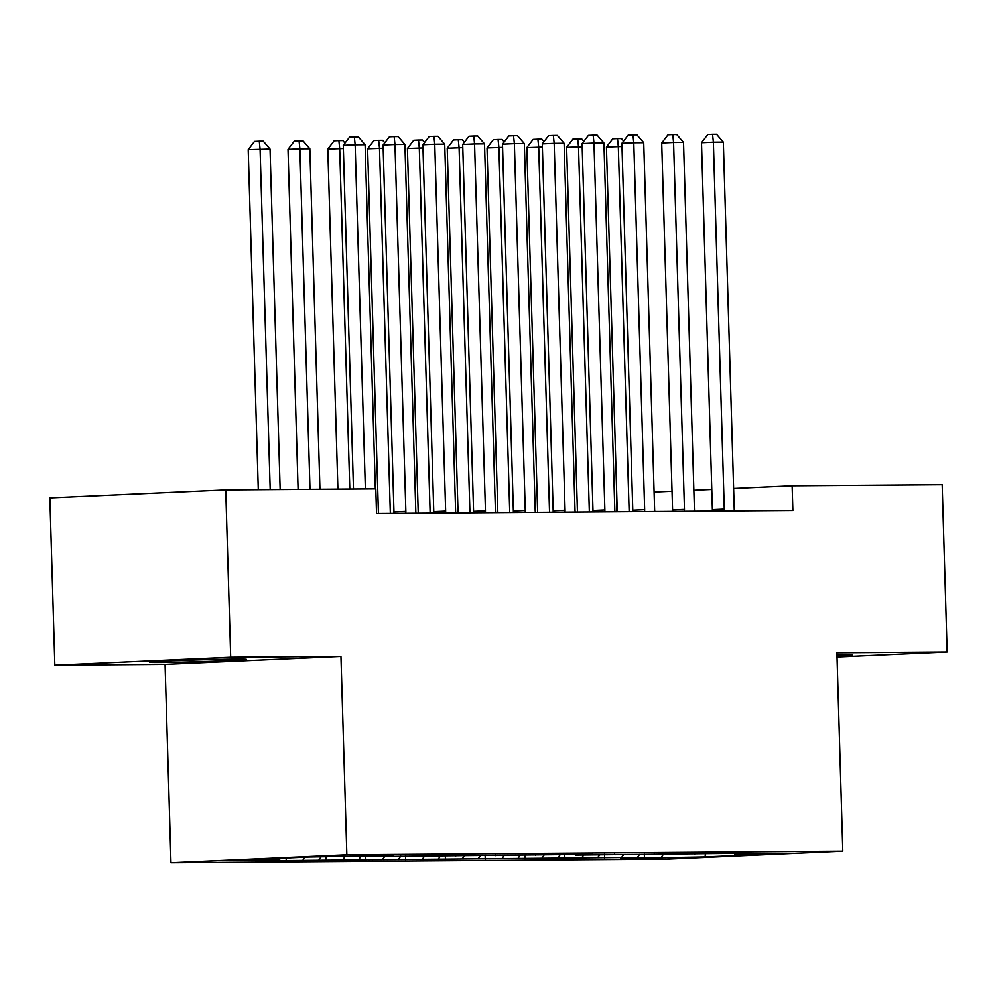 <?xml version="1.0" encoding="UTF-8"?>
<svg xmlns="http://www.w3.org/2000/svg" width="997" height="997" viewBox="0 0 997 997"><rect width="100%" height="100%" fill="white"/><g stroke="black" fill="none" stroke-linecap="round" stroke-linejoin="round"><path stroke-width="1.5" d="M836.994 656.101A48.379 0.91 178.3 0 0 852.248 654.992A48.379 0.91 178.3 0 0 840.957 654.742A48.379 0.91 178.3 0 0 836.957 654.78M235.167 659.142A48.379 0.91 178.3 0 0 181.554 660.463A48.379 0.91 178.3 0 0 149.724 662.257A48.379 0.91 178.3 0 0 161.003 662.507A48.379 0.91 178.3 0 0 214.617 661.185A48.379 0.91 178.3 0 0 246.446 659.391A48.379 0.91 178.3 0 0 235.167 659.142M616.782 511.835L616.719 493.714M170.961 862.779L666.906 859.177L842.789 851.201L346.844 854.803L170.961 862.779L165.066 664.413L340.949 656.437L230.693 657.235L54.823 665.223L165.066 664.413M54.823 665.223L49.85 497.852L225.733 489.863L230.693 657.235M705.365 854.155L705.103 856.946L778.308 853.619L734.527 853.943L751.402 853.17L575.319 855.102L592.193 854.329L376.305 856.548L393.179 855.775L369.301 855.949L308.634 857.034L235.429 860.361L279.21 860.037L262.336 860.797L621.517 857.545L637.444 857.432L620.57 858.205L644.448 858.031L644.324 854.093M705.103 856.946L644.448 858.031M225.733 489.863L375.794 488.779L376.53 513.58L792.864 510.551L792.129 485.751L733.605 488.405M637.444 857.432L639.675 854.304M621.517 857.545L623.511 854.741M734.527 853.943L734.004 853.295M597.639 857.719L599.87 854.591M581.712 857.844L583.719 855.04M694.722 854.23L694.199 853.594M557.834 858.018L560.065 854.878M541.919 858.13L543.913 855.326M654.917 854.516L654.393 853.881M518.029 858.305L520.26 855.164M502.114 858.417L504.108 855.613M615.124 854.803L614.588 854.167M478.224 858.591L480.467 855.451M462.309 858.704L464.303 855.9M575.319 855.102L574.783 854.454M438.431 858.878L440.662 855.75M422.504 858.99L424.498 856.186M535.514 855.389L534.99 854.741M398.626 859.165L400.856 856.037M382.698 859.289L384.705 856.485M495.708 855.675L495.185 855.04M358.82 859.464L361.051 856.323M342.906 859.576L344.9 856.772M455.903 855.962L455.38 855.326M319.015 859.75L321.022 856.946M303.1 859.863L304.995 857.196M416.11 856.249L415.575 855.613M279.21 860.037L280.444 858.317M376.305 856.548L375.769 855.9M711.783 489.402L693.85 490.212M672.028 491.209L654.094 492.02M837.019 657.035L947.15 652.038L942.177 484.667L792.129 485.751M340.949 656.437L346.844 854.803M947.15 652.038L836.894 652.836L842.789 851.201M661.323 857.258L663.317 854.454M286.226 860.635L286.139 858.056M326.019 860.336L325.919 856.909M365.824 860.05L365.712 856.111M405.629 859.763L405.517 855.825M445.435 859.476L445.31 855.538M485.24 859.19L485.115 855.239M525.033 858.891L524.921 854.952M564.838 858.604L564.726 854.666M604.643 858.317L604.531 854.379M365.363 488.854L355.156 144.764L365.101 144.702L375.321 488.779M353.474 488.941L343.267 145.313L355.156 144.764L354.334 136.851L358.322 136.826L365.101 144.702M343.267 145.313L349.586 137.063L354.334 136.851M280.145 489.477L270.037 149.014L248.203 149.625L258.285 489.627M248.203 149.625L254.509 141.375L259.27 141.163L260.08 149.089L270.187 489.552M259.27 141.163L263.245 141.138L270.037 149.014M405.717 513.368A6.206 3.976 87.4 0 0 405.854 511.449L394.962 144.478L404.907 144.403L415.799 511.374A6.206 3.976 87.4 0 0 416.048 513.293M393.902 513.443A6.206 3.976 87.4 0 0 393.965 511.984L383.072 145.014L394.962 144.478L394.139 136.564L398.115 136.527L404.907 144.403M383.072 145.014L389.391 136.776L394.139 136.564M445.509 513.069A6.206 3.976 87.4 0 0 445.647 511.162L434.754 144.191L444.712 144.116L455.604 511.087A6.206 3.976 87.4 0 0 455.853 512.994M433.695 513.156A6.206 3.976 87.4 0 0 433.77 511.698L422.878 144.727L434.754 144.191L433.944 136.277L437.92 136.24L444.712 144.116M422.878 144.727L429.184 136.489L433.944 136.277M319.937 489.191L309.843 148.727L299.885 148.79L288.008 149.338L298.091 489.34M288.008 149.338L294.314 141.088L299.063 140.876L299.885 148.79L309.992 489.253M299.063 140.876L303.051 140.851L309.843 148.727M343.367 148.478L327.801 149.039L337.896 489.053M327.801 149.039L334.12 140.801L338.868 140.589L339.69 148.503L349.797 488.966M338.868 140.589L342.856 140.552L344.999 143.045M485.315 512.782A6.206 3.976 87.4 0 0 485.452 510.875L474.56 143.904L484.517 143.83L495.409 510.8A6.206 3.976 87.4 0 0 495.659 512.707M473.5 512.869A6.206 3.976 87.4 0 0 473.575 511.411L462.683 144.44L474.56 143.904L473.749 135.978L477.725 135.953L484.517 143.83M462.683 144.44L468.989 136.203L473.749 135.978M525.12 512.495A6.206 3.976 87.4 0 0 525.257 510.589L514.365 143.618L524.322 143.543L535.202 510.514A6.206 3.976 87.4 0 0 535.464 512.421M513.305 512.583A6.206 3.976 87.4 0 0 513.368 511.125L502.488 144.154L514.365 143.618L513.542 135.692L517.53 135.667L524.322 143.543M502.488 144.154L508.794 135.916L513.542 135.692M383.172 148.192L367.606 148.752L378.436 513.555M367.606 148.752L373.925 140.515L378.673 140.303L379.496 148.217L390.338 513.48M378.673 140.303L382.649 140.265L384.805 142.758M422.965 147.905L407.412 148.466L418.242 513.268M407.412 148.466L413.718 140.228L418.478 140.004L419.301 147.93L430.131 513.181M418.478 140.004L422.454 139.979L424.61 142.471M564.925 512.209A6.206 3.976 87.4 0 0 565.062 510.29L554.17 143.319L564.115 143.256L575.007 510.227A6.206 3.976 87.4 0 0 575.257 512.134M553.111 512.296A6.206 3.976 87.4 0 0 553.173 510.838L542.281 143.867L554.17 143.319L553.347 135.405L557.335 135.38L564.115 143.256M542.281 143.867L548.599 135.617L553.347 135.405M462.77 147.606L447.217 148.179L458.047 512.981M447.217 148.179L453.523 139.929L458.284 139.717L459.094 147.643L469.936 512.894M458.284 139.717L462.259 139.692L464.403 142.185M604.73 511.922A6.206 3.976 87.4 0 0 604.867 510.003L593.975 143.032L603.92 142.957L614.813 509.928A6.206 3.976 87.4 0 0 615.062 511.847M592.916 511.997A6.206 3.976 87.4 0 0 592.978 510.539L582.086 143.568L593.975 143.032L593.153 135.118L597.128 135.081L603.92 142.957M582.086 143.568L588.404 135.33L593.153 135.118M502.575 147.319L487.022 147.892L497.839 512.695M487.022 147.892L493.328 139.642L498.076 139.43L498.899 147.344L509.741 512.608M498.076 139.43L502.064 139.406L504.208 141.898M644.523 511.623A6.206 3.976 87.4 0 0 644.66 509.716L633.78 142.745L643.726 142.671L654.618 509.641A6.206 3.976 87.4 0 0 654.867 511.548M632.709 511.71A6.206 3.976 87.4 0 0 632.783 510.252L621.891 143.281L633.78 142.745L632.958 134.832L636.933 134.794L643.726 142.671M621.891 143.281L628.197 135.044L632.958 134.832M542.38 147.033L526.815 147.593L537.645 512.408M526.815 147.593L533.133 139.356L537.882 139.144L538.704 147.058L549.546 512.321M537.882 139.144L541.87 139.106L544.013 141.599M684.328 511.336A6.206 3.976 87.4 0 0 684.465 509.43L673.573 142.459L683.531 142.384L694.423 509.355A6.206 3.976 87.4 0 0 694.672 511.262M672.514 511.424A6.206 3.976 87.4 0 0 672.589 509.966L661.696 142.995L673.573 142.459L672.763 134.533L676.739 134.508L683.531 142.384M661.696 142.995L668.002 134.757L672.763 134.533M582.186 146.746L566.62 147.307L577.45 512.109M566.62 147.307L572.939 139.069L577.687 138.857L578.509 146.771L589.352 512.034M577.687 138.857L581.662 138.82L583.818 141.312M724.134 511.05A6.206 3.976 87.4 0 0 724.271 509.143L713.378 142.172L723.336 142.097L734.228 509.068A6.206 3.976 87.4 0 0 734.477 510.975M712.319 511.137A6.206 3.976 87.4 0 0 712.381 509.679L701.502 142.708L713.378 142.172L712.556 134.246L716.544 134.221L723.336 142.097M701.502 142.708L707.808 134.47L712.556 134.246M621.978 146.459L606.425 147.02L617.255 511.822M606.425 147.02L612.731 138.782L617.492 138.558L618.314 146.484L629.144 511.735M617.492 138.558L621.467 138.533L623.624 141.026M405.854 511.449L393.965 511.984M445.647 511.162L433.77 511.698M485.452 510.875L473.575 511.411M525.257 510.589L513.368 511.125M565.062 510.29L553.173 510.838M604.867 510.003L592.978 510.539M644.66 509.716L632.783 510.252M684.465 509.43L672.589 509.966M724.271 509.143L712.381 509.679"/></g></svg>
